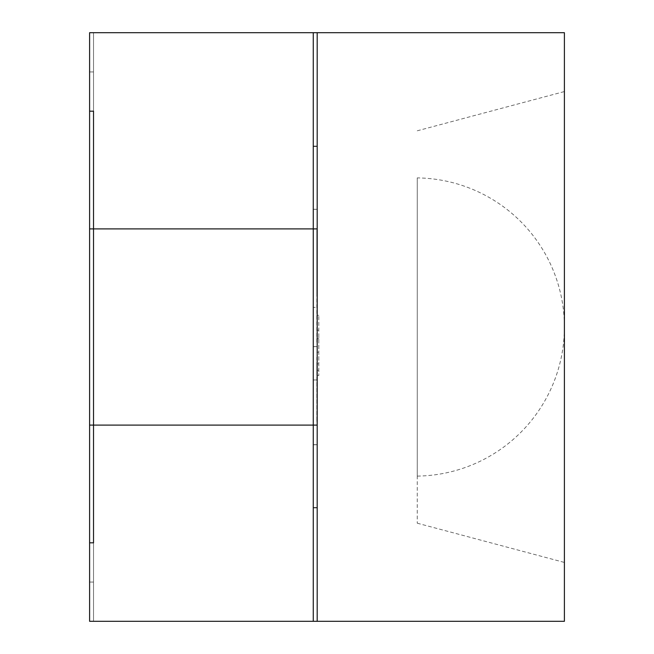 <?xml version="1.0" encoding="UTF-8"?>
<svg xmlns="http://www.w3.org/2000/svg" width="654" height="654" viewBox="0 0 654 654"><rect width="100%" height="100%" fill="white"/><g stroke="black" fill="none" stroke-linecap="round" stroke-linejoin="round"><path stroke-width="0.49" stroke-dasharray="3.27 2.45" d="M317.231 352.457L317.231 347.258M316.838 342.173L316.838 228.9L317.231 342.173M317.19 352.457L317.19 425.1L93.522 425.1L93.522 111.18L89.598 111.18L89.598 71.94L89.598 621.3L89.598 32.7L89.598 621.3L93.522 621.3L89.598 621.3L89.598 32.7L89.598 621.3L317.19 621.3L317.19 32.7L317.19 228.9L316.838 233.911L317.19 228.9L313.266 228.9L313.266 621.3L317.19 621.3L317.19 507.905L313.266 507.896L317.19 507.896L317.19 146.095L313.266 146.104L317.19 146.104L317.19 32.7L313.266 32.7L317.19 32.7L313.266 32.7L313.266 621.3L313.266 209.313L313.266 621.3L564.402 621.3L564.402 32.7L313.266 32.7L317.19 32.7L313.266 32.7L313.266 228.9L93.522 228.9L93.522 111.18L89.598 111.18L89.598 32.7L93.522 32.7L93.522 621.3L93.522 32.7L93.522 621.3L93.522 32.7L89.598 32.7L317.19 32.7L313.266 32.7L317.19 32.7L313.266 32.7L313.266 621.3L313.266 32.7L313.266 621.3L313.266 32.7L313.266 621.3L313.266 32.7L313.266 621.3L313.266 32.7L313.266 621.3L313.266 32.7L313.266 621.3L313.266 32.7L317.19 32.7L317.19 347.258M317.19 307.38L317.19 621.3L317.19 507.512L317.19 621.3L313.266 621.3L317.19 621.3L313.266 621.3L317.19 621.3L313.266 621.3L317.19 621.3L317.19 32.7L317.19 507.504L317.19 307.364L313.266 307.38L317.19 307.364M317.19 228.9L317.19 621.3L317.19 32.7L317.19 621.3L313.266 621.3L317.19 621.3L313.266 621.3L317.19 621.3L317.19 32.7L317.19 209.313L317.19 32.7L313.266 32.7L317.19 32.7M317.231 289.657L317.231 233.911L317.231 289.657M89.598 228.9L93.522 228.9L93.522 542.82L89.598 542.82L93.522 542.82L89.598 542.82L93.522 542.82L93.522 582.06L89.598 582.06L89.598 71.94L89.598 582.06L93.522 582.06L89.598 582.06L93.522 582.06L89.598 582.06L93.522 582.06L93.522 71.94L89.598 71.94L93.522 71.94L89.598 71.94L93.522 71.94L93.522 582.06L93.522 71.94L89.598 71.94L89.598 111.18L93.522 111.18L93.522 71.94L89.598 71.94L89.598 111.18L93.522 111.18L89.598 111.18L93.522 111.18L93.522 71.94L93.522 582.06L93.522 542.82L89.598 542.82L89.598 71.94L89.598 582.06L89.598 542.82L89.598 582.06L89.598 542.82L93.522 542.82L93.522 425.1L89.598 425.1M313.266 146.496L317.19 146.496L313.266 146.488M313.266 209.28L317.19 209.28L313.266 209.28M313.266 346.62L317.19 346.62L313.266 346.62M313.266 444.72L317.19 444.72L313.266 444.72M313.266 507.504L317.19 507.504L313.266 507.512M317.19 425.1L313.266 425.1L317.19 425.1L316.838 420.089L317.19 425.1L313.266 425.1L317.19 425.1L317.19 379.974L313.266 379.966L317.19 379.974L313.266 379.974L317.19 379.974L317.19 293.106L317.19 621.3L313.266 621.3L317.19 621.3M317.231 364.343L317.231 420.089L317.231 364.343M316.838 293.106L317.231 237.353L316.838 293.106M316.838 233.911L316.838 289.657L316.838 233.911M316.838 420.089L316.838 364.343L316.838 420.089M317.19 357.28L317.19 362.945M318.8 334.186L318.8 375.584L318.8 315.302L318.8 338.698L318.8 334.186L316.838 334.186M318.8 370.246L316.838 370.246L316.838 375.584L316.838 357.28M316.838 362.945L316.838 370.246M318.8 363.886L316.838 363.886M318.8 330.196L316.838 330.196M417.252 476.096A149.112 149.112 0 0 0 564.402 327L564.402 562.44L564.402 327A149.112 149.112 0 0 0 417.252 177.904L417.252 476.096L417.252 177.904M417.252 327L417.252 523.2L417.252 327M313.266 507.905L317.19 507.905L313.266 507.905M313.266 146.095L317.19 146.095L313.266 146.095M93.522 32.7L89.598 32.7L93.522 32.7M93.522 582.06L89.598 582.06L93.522 582.06M93.522 71.94L89.598 71.94L93.522 71.94M313.266 444.671L317.19 444.671M313.266 209.313L317.19 209.313L313.266 209.313M313.266 444.769L317.19 444.769M313.266 346.653L317.19 346.653L313.266 346.653M318.8 315.302L316.838 315.302M318.8 338.698L316.838 338.698M318.8 352.195L316.838 352.195M318.8 375.584L316.838 375.584M417.252 523.2L564.402 562.44M417.252 130.8L564.402 91.56"/><path stroke-width="0.98" d="M317.19 621.3L317.19 425.1L313.266 425.1L313.266 228.9L317.19 228.9L317.19 32.7L564.402 32.7L564.402 621.3L313.266 621.3L313.266 32.7L89.598 32.7L89.598 621.3L313.266 621.3L313.266 425.1L93.522 425.1L93.522 111.18L89.598 111.18L93.522 111.18L93.522 228.9L89.598 228.9M317.19 32.7L313.266 32.7L313.266 228.9L93.522 228.9L93.522 425.1L89.598 425.1M93.522 542.82L93.522 425.1L93.522 542.82L89.598 542.82L93.522 542.82M317.19 425.1L317.19 228.9"/></g></svg>
